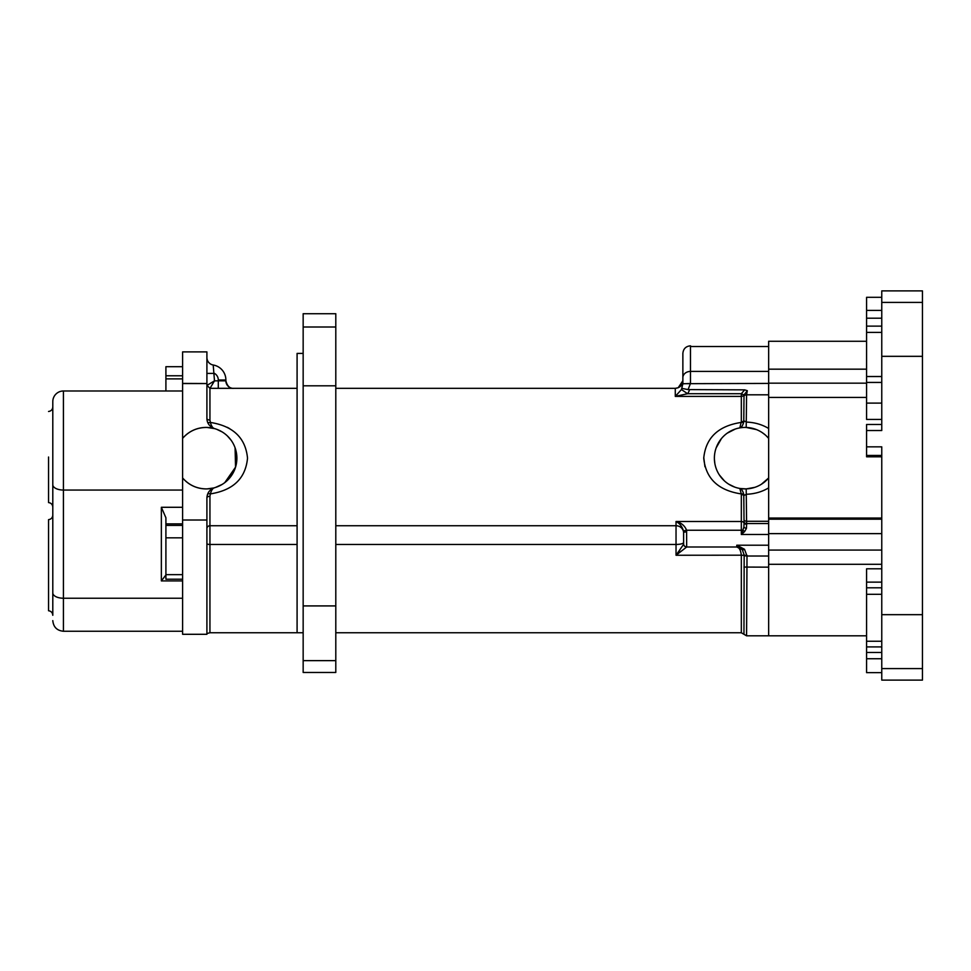 <?xml version="1.0" encoding="UTF-8"?>
<svg xmlns="http://www.w3.org/2000/svg" width="971" height="971" viewBox="0 0 971 971"><rect width="100%" height="100%" fill="white"/><g stroke="black" fill="none" stroke-linecap="round" stroke-linejoin="round"><path stroke-width="1.46" d="M52.798 592.917A10.632 5.316 0 0 0 63.431 598.233L63.431 390.985A10.632 10.632 0 0 0 52.798 401.618L52.798 615.298C52.568 612.677 51.16 611.16 48.55 610.747L48.55 519.655L48.55 610.747M52.798 565.207L52.798 457.025M165.907 574.978L161.356 580.913L161.356 507.287L165.907 517.774L165.907 579.202L182.609 579.202M48.55 457.025L48.55 502.577L48.55 457.025M165.907 366.698L182.609 366.698L165.907 366.698L165.907 390.985L182.609 390.985L63.431 390.985L165.907 390.985M63.431 390.985A10.632 10.632 0 0 0 52.798 401.618M866.581 341.27L768.656 341.27L768.656 428.478L768.656 394.809L746.578 394.809L747.318 390.694L744.696 389.857L688.063 389.602L690.466 383.484L690.466 345.822C685.854 346.271 683.317 348.807 682.868 353.408L682.868 383.788L681.448 389.553L675.282 396.399L687.602 393.716L681.448 389.553M881.765 519.182L768.656 519.182L768.656 487.867L768.656 635.811L768.656 556.019L747.002 556.019L744.514 549.27L736.771 545.216L742.305 549.671L744.187 555.036A39.034 15.657 -87.7 0 0 744.162 555.74L743.956 634.294L741.322 632.764L335.796 632.764M766.337 435.918L768.656 438.382L768.656 477.95A30.744 30.744 0 0 1 724.014 480.524A30.744 30.744 0 0 1 724.014 435.821A30.744 30.744 0 0 1 768.656 438.382L768.656 428.478C762.089 424.533 754.734 422.409 746.578 422.094L743.956 420.892A3.034 1.59 0 0 1 741.322 421.693L739.829 427.883L740.691 427.75M866.581 446.842L881.765 446.842L881.765 680.113L922.45 680.113L922.45 290.887L881.765 290.887L881.765 430.529L866.581 430.529L866.581 456.795L881.765 456.795M881.765 424.473L866.581 424.473L866.581 430.529M881.765 568.8L866.581 568.8L866.581 672.636L881.765 672.636M881.765 587.807L866.581 587.807M866.581 297.308L881.765 297.308L866.581 297.308L866.581 419.423L881.765 419.423M881.765 326.122L866.581 326.122M881.765 332.398L866.581 332.398M182.609 383.545L206.908 383.545L182.609 383.424L182.609 634.294L206.908 634.294L206.908 497.941A3.034 1.663 180 0 1 209.942 496.29L210.367 493.887C211.435 490.112 212.855 488.049 214.603 487.733C209.748 489.445 207.187 492.855 206.908 497.941L207.491 494.445A3.034 1.493 -160.8 0 1 210.367 493.887C233.198 490.306 245.578 478.4 247.52 458.166C245.578 437.945 233.198 426.038 210.367 422.446A3.034 1.493 -19.2 0 1 207.503 421.924M182.609 383.424L182.609 351.89L206.908 351.89L206.908 383.424M768.656 438.382L768.656 477.95L761.398 484.25M739.829 427.883L739.829 427.883C741.456 427.531 742.779 425.565 743.774 421.984A3.034 1.541 8 0 1 741.274 422.421C718.237 425.881 705.723 437.8 703.744 458.166C705.723 478.545 718.237 490.464 741.274 493.923L741.322 494.652A3.034 1.59 180 0 1 743.956 495.453L746.578 494.251C754.734 493.936 762.089 491.812 768.656 487.867L768.656 477.95M182.609 520.007L206.908 520.007M206.908 631.186C208 634.257 208 634.257 206.908 631.186M182.609 438.382A30.744 30.744 0 0 1 227.25 435.821A30.744 30.744 0 0 1 227.25 480.524A30.744 30.744 0 0 1 182.609 477.95C189.017 485.245 197.113 488.899 206.908 488.911L213.936 487.94M303.158 353.408L297.09 353.408L297.09 632.764L209.942 632.764L209.942 525.736A3.034 2.937 0 0 0 206.908 528.673L206.908 528.673M227.323 427.325L229.702 428.66M213.936 428.393L214.603 428.612C212.855 428.284 211.435 426.233 210.367 422.446L209.942 420.067A3.034 1.663 0 0 1 206.908 418.392C207.005 423.247 209.578 426.657 214.603 428.612L206.908 427.434C197.501 427.446 189.661 430.808 183.373 437.52L182.609 437.52M335.796 660.632L335.796 313.718L303.158 313.718L303.158 672.466L335.796 672.466L335.796 660.632L303.158 660.632M676.289 554.927L679.797 550.084M683.293 544.767L676.034 555.254L686.667 547.001A10.79 1.554 -127.1 0 0 686.667 546.904L686.594 530.251C684.761 525.663 681.241 522.75 676.034 521.488C679.761 523.381 682.273 526.67 683.584 531.331L683.633 543.954L683.633 532.229L686.667 531.817M742.293 549.671L736.771 547.001C739.234 547.486 740.752 550.217 741.322 555.194L747.051 555.4M686.667 546.904A3.034 2.949 0 0 1 683.633 543.954L683.633 544.003A3.034 2.974 8.1 0 0 686.667 547.001L736.771 547.001L736.771 545.216L768.656 545.216M683.584 531.331A3.034 0.753 -6.9 0 1 686.594 530.251L741.322 530.251L741.322 534.499L744.587 531.598L746.444 528.382L746.663 523.539L768.656 523.539M746.772 524.267A3.034 2.452 171.1 0 1 744.053 523.017L743.883 527.144L741.322 534.499L768.656 534.499M747.051 555.448L741.322 555.254L741.322 632.764M742.305 549.671A3.034 1.335 -42.5 0 0 744.514 549.27M866.581 635.811L746.578 635.811L747.002 556.019L744.162 555.74M747.318 390.694L744.004 394.979A3.034 2.682 180 0 1 741.322 396.399L741.322 393.716L744.004 394.979L743.774 421.984M754.698 487.381L746.201 488.899L739.829 488.462L741.274 493.923A3.034 1.541 172 0 1 743.774 494.348L744.053 523.017A3.034 2.755 180 0 0 741.322 521.488L676.034 521.488L676.034 544.452L335.796 544.452M744.587 531.598A3.034 0.655 -140.5 0 1 742.961 530.13A3.034 0.753 180 0 1 741.322 530.251L741.322 494.652M335.796 388.327L675.282 388.327L678.171 387.757L682.868 380.741C682.419 385.353 679.894 387.878 675.282 388.327L675.282 396.399L741.322 396.399L741.322 421.693M682.03 388.4L688.063 389.602M682.868 383.788L690.466 383.484M206.908 385.438L214.494 380.85L213.292 366.067M743.956 396.132A3.034 2.646 180 0 1 746.578 394.809L746.201 427.446L756.36 429.558M762.271 432.653L764.845 434.595M734.841 487.151L728.687 484.165M724.305 480.791L719.317 474.892M714.85 463.519L714.401 459.392M716.161 447.862L721.453 438.54M727.206 433.187L735.29 429.048M743.774 494.348C742.779 490.78 741.456 488.814 739.829 488.462M746.201 488.899L746.578 521.281L768.656 521.281M754.443 428.879L751.299 428.053M761.98 483.886L764.565 481.992M744.053 488.899L747.621 488.814M747.245 427.495L745.473 427.434M741.164 427.689L740.339 427.798M704.946 466.735L703.757 457.475M206.908 418.392L206.908 383.545M216.751 429.316L222.177 431.937M227.396 435.955L231.11 440.227M235.079 447.789L235.552 467.124L224.774 482.636M222.104 484.444L215.319 487.515M235.419 467.561L235.698 466.626M236.888 458.761L235.322 448.481M222.019 431.84L218.414 429.983M210.367 493.887A3.034 1.493 -160.8 0 0 207.503 494.421M768.656 346.526L691.206 346.526L690.466 345.822M206.908 373.41L214.494 373.41A7.586 7.586 0 0 1 218.293 379.977L225.879 379.977L225.879 380.838L214.494 380.85L210.003 388.327M225.879 379.977A15.184 15.184 0 0 0 213.232 365.011A7.586 7.586 0 0 1 206.908 357.522A7.586 7.586 0 0 0 213.232 365.011A15.184 15.184 0 0 1 225.879 379.977M232.542 388.327A7.586 7.586 0 0 1 225.879 380.802A7.586 7.586 180 0 0 232.275 388.327M182.609 378.884L165.907 378.884M182.609 375.777L165.907 375.777M161.356 507.287L182.609 507.287M182.609 523.879L165.907 523.879M182.609 525.396L165.907 525.396M182.609 537.837L165.907 537.837M182.609 574.65L165.907 574.65M161.356 580.913L182.609 580.913M52.798 484.735A10.632 5.316 180 0 0 63.431 490.052L182.609 490.052M52.798 620.627C53.429 627.072 56.973 630.616 63.431 631.247L63.431 598.233L182.609 598.233M881.765 582.139L866.581 582.139M881.765 641.248L866.581 641.248M881.765 646.904L866.581 646.904M881.765 652.451L866.581 652.451M881.765 658.739L866.581 658.739M881.765 310.404L866.581 310.404M881.765 318.209L866.581 318.209M881.765 382.428L866.581 382.428M866.581 397.43L768.656 397.43M866.581 383.169L768.656 383.169M866.581 369.174L768.656 369.174M881.765 518.053L768.656 518.053M881.765 533.625L768.656 533.625M881.765 550.084L768.656 550.084M881.765 564.285L768.656 564.285M922.45 302.406L881.765 302.406M922.45 356.333L881.765 356.333M922.45 614.667L881.765 614.667M922.45 668.594L881.765 668.594M297.09 544.452L209.942 544.452A3.034 0.801 0 0 1 206.908 543.639M743.956 567.064L768.656 567.161M683.633 533.079A7.586 7.343 0 0 0 676.034 525.736L335.796 525.736M683.633 542.437A7.586 2.015 0 0 1 676.034 544.452L676.034 555.254L741.322 555.194M743.992 522.204A3.034 2.634 176 0 0 746.663 523.539L746.578 521.281A3.034 2.634 0 0 1 743.956 519.958M746.444 528.382A3.034 1.517 -166.1 0 1 743.883 527.144M744.696 389.857L741.322 393.716L687.602 393.716A15.694 14.638 103.4 0 0 689.531 389.857M768.656 383.424L682.868 383.691M768.656 371.42L690.466 371.42A7.586 6.275 0 0 0 682.868 377.683M297.09 525.736L209.942 525.736L209.942 496.29M209.942 420.055L209.942 388.327L206.908 385.293M218.293 379.977L218.293 388.327M335.796 385.803L303.158 385.803M335.796 327.009L303.158 327.009M335.796 605.916L303.158 605.916M48.55 411.486C51.16 411.085 52.568 409.568 52.798 406.934M48.55 502.577C51.16 502.978 52.568 504.495 52.798 507.117M48.55 519.655C51.16 519.254 52.568 517.737 52.798 515.115M63.431 631.247L182.609 631.247M881.765 455.435L866.581 455.435M881.765 594.313L866.581 594.313M881.765 376.53L866.581 376.53M881.765 403.111L866.581 403.111M206.908 633.529L209.942 632.764M303.158 632.764L297.09 632.764M746.578 635.811L743.956 634.294M214.506 487.758L217.334 486.811M233.307 388.388C229.605 388.412 227.129 385.888 225.879 380.802M297.09 388.327L209.942 388.327"/></g></svg>
